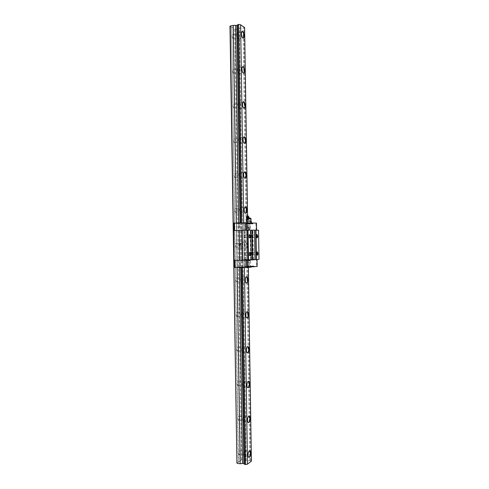 <?xml version="1.0" encoding="UTF-8"?>
<svg xmlns="http://www.w3.org/2000/svg" width="489" height="489" viewBox="0 0 489 489"><rect width="100%" height="100%" fill="white"/><g stroke="black" fill="none" stroke-linecap="round" stroke-linejoin="round"><path stroke-width="0.37" stroke-dasharray="2.44 1.83" d="M236.914 463.04L238.528 462.044L231.639 27.072L234.793 29.261L235.661 29.346L238.577 28.857L239.384 28.105L243.009 28.117L244.506 27.427M238.528 462.044L240.399 460.693L233.559 28.307M232.428 70.85L233.247 73.203C234.384 72.702 234.414 71.418 233.326 69.371C232.77 69.12 232.471 69.615 232.428 70.85M232.978 105.783L233.748 108.02C234.909 107.556 234.971 106.29 233.931 104.236C233.345 103.98 233.033 104.493 232.978 105.783M233.534 140.685L234.249 142.806C235.435 142.372 235.527 141.125 234.531 139.072C233.925 138.803 233.589 139.341 233.534 140.685M234.084 175.557L234.757 177.568C235.955 177.159 236.083 175.924 235.13 173.858C234.5 173.589 234.152 174.151 234.084 175.557M234.634 210.392L235.258 212.299C236.474 211.908 236.627 210.68 235.722 208.614C235.075 208.338 234.714 208.931 234.634 210.392M235.185 245.197L235.765 247C236.994 246.627 237.171 245.405 236.315 243.333C235.649 243.051 235.276 243.675 235.185 245.197M235.741 279.965L236.279 281.682C237.507 281.309 237.715 280.087 236.902 278.009C236.224 277.734 235.832 278.388 235.741 279.965M236.291 314.702L236.786 316.328C238.021 315.961 238.253 314.733 237.489 312.648C236.792 312.379 236.395 313.064 236.291 314.702M236.835 349.409L237.299 350.955C238.528 350.582 238.785 349.348 238.07 347.251C237.367 346.988 236.957 347.71 236.835 349.409M237.385 384.085L237.819 385.546C239.042 385.167 239.323 383.92 238.65 381.811C237.935 381.567 237.513 382.319 237.385 384.085M237.935 418.725L238.332 420.118C239.555 419.721 239.854 418.462 239.225 416.341C238.504 416.108 238.07 416.903 237.935 418.725M238.485 453.327L238.852 454.654C240.068 454.238 240.38 452.967 239.799 450.827C239.066 450.613 238.632 451.445 238.485 453.327M231.872 35.88L232.746 38.362C233.852 37.812 233.846 36.51 232.727 34.462C232.196 34.23 231.908 34.701 231.872 35.88M237.648 70.129C237.691 68.894 237.984 68.399 238.534 68.649C239.604 70.709 239.579 71.993 238.455 72.5L237.648 70.129M242.996 72.904L241.798 69.242L242.251 67.109M237.721 105.001C237.801 102.99 238.29 102.189 239.182 102.592C240.881 103.692 240.594 109.878 238.907 108.497L237.721 105.001M238.198 105.196C238.247 103.906 238.559 103.387 239.139 103.65C240.166 105.71 240.105 106.975 238.962 107.446L238.198 105.196M240.399 460.693L241.59 459.66L242.452 459.544L245.362 459.96L246.193 460.717L249.793 460.589L251.303 461.261M250.698 460.717L243.919 27.965M248.375 267.428L247.562 215.832M244.427 267.575L243.724 222.819M247.44 245.001C247.128 248.241 246.346 249.029 245.093 247.373C244.372 244.671 244.641 242.807 245.9 241.786C246.798 241.835 247.312 242.905 247.44 245.001M249.793 460.589L243.009 28.117M247.501 460.901L240.692 27.885M246.193 460.717L239.384 28.105M245.362 459.96L238.577 28.857M242.452 459.544L235.661 29.346M241.59 459.66L234.793 29.261M240.295 460.595L233.461 28.405M238.235 462.081L231.639 27.072M229.983 26.161L231.346 27.042M237.061 267.538L236.358 223.021M239.402 267.428L238.699 223.027M240.722 267.556L240.02 222.923M241.548 267.562L240.845 222.898M242.471 267.562L241.768 222.874M237.092 35.031C237.128 33.845 237.409 33.374 237.935 33.613C239.042 35.666 239.048 36.975 237.954 37.525L237.092 35.031M242.532 37.836L241.242 33.973L241.658 31.95M236.615 34.725C236.67 32.891 237.11 32.152 237.929 32.519C239.634 33.552 239.671 39.927 237.96 38.607C237.165 37.891 236.719 36.602 236.615 34.725M243.699 454.049C243.846 452.16 244.274 451.323 244.995 451.536C245.576 453.682 245.264 454.959 244.066 455.381L243.699 454.049M248.314 456.97L247.862 455.021C247.905 453.181 248.296 451.867 249.042 451.096M243.235 454.379C243.461 451.439 244.133 450.137 245.252 450.473C246.664 451.665 245.154 457.93 243.803 456.451L243.235 454.379M243.149 419.311C243.284 417.484 243.711 416.689 244.421 416.921C245.044 419.049 244.751 420.314 243.546 420.711L243.149 419.311M247.813 422.178L247.312 420.118L248.418 416.39M242.685 419.593C242.892 416.744 243.553 415.503 244.665 415.87C246.114 417.062 244.689 423.254 243.296 421.769L242.685 419.593M242.605 384.543C242.727 382.777 243.143 382.019 243.846 382.264C244.512 384.378 244.237 385.632 243.027 386.017L242.605 384.543M247.312 387.361L246.762 385.179L247.789 381.646M242.134 384.77C242.33 382.019 242.978 380.839 244.072 381.224C245.557 382.422 244.231 388.541 242.795 387.056L242.134 384.77M242.055 349.739C242.171 348.034 242.575 347.312 243.271 347.569C243.98 349.678 243.724 350.913 242.513 351.291L242.055 349.739M246.817 352.52L246.212 350.21L247.165 346.866M241.584 349.916C241.768 347.257 242.397 346.133 243.479 346.542C244.995 347.74 243.773 353.81 242.299 352.324L241.584 349.916M241.505 314.904C241.609 313.26 242.006 312.569 242.691 312.838C243.443 314.934 243.216 316.169 242 316.536L241.505 314.904M246.328 317.654L245.661 315.209L246.535 312.043M241.034 315.026C241.199 312.465 241.81 311.395 242.874 311.817C244.433 313.015 243.314 319.048 241.804 317.563L241.034 315.026M240.955 280.038C241.053 278.449 241.432 277.795 242.104 278.07C242.905 280.16 242.703 281.389 241.487 281.756L240.955 280.038M245.839 282.764L245.111 280.173L245.912 277.177M240.484 280.105C240.631 277.636 241.23 276.615 242.269 277.049C243.858 278.241 242.862 284.256 241.315 282.783L240.484 280.105M240.405 245.136C240.49 243.608 240.863 242.984 241.517 243.265C242.367 245.344 242.183 246.572 240.979 246.951L240.405 245.136M244.561 245.099C244.598 243.351 244.983 242.318 245.71 242.012L246.267 242.177L247.153 245.007C247.024 247.391 246.456 248.363 245.441 247.929L244.561 245.099M239.934 245.154C240.068 242.776 240.643 241.804 241.664 242.238C243.277 243.424 242.41 249.439 240.826 247.972L239.934 245.154M239.854 210.203C239.928 208.736 240.288 208.137 240.924 208.418C241.823 210.49 241.67 211.725 240.472 212.116L239.854 210.203M244.879 212.911L244.011 209.995L244.677 207.324M239.384 210.166C239.5 207.88 240.056 206.957 241.046 207.391C242.691 208.558 241.957 214.592 240.343 213.143L239.384 210.166M239.304 175.233C239.372 173.827 239.714 173.259 240.331 173.534C241.273 175.606 241.15 176.841 239.965 177.25L239.304 175.233M244.408 177.947L243.455 174.86L244.066 172.336M238.828 175.141C238.932 172.953 239.469 172.073 240.429 172.501C242.098 173.65 241.505 179.714 239.861 178.283L238.828 175.141M238.748 140.233C238.809 138.882 239.139 138.338 239.738 138.607C240.722 140.679 240.631 141.926 239.463 142.36L238.748 140.233M243.932 142.959L242.905 139.689L243.455 137.305M238.277 140.092C238.369 137.99 238.876 137.146 239.806 137.568C241.493 138.693 241.053 144.811 239.384 143.405L238.277 140.092M243.467 107.941L242.355 104.481L242.85 102.225M237.171 69.884C237.238 67.959 237.697 67.189 238.553 67.58C240.264 68.643 240.136 74.915 238.43 73.564C237.685 72.885 237.263 71.657 237.171 69.884M234.048 260.227L247.3 260.179L257.043 259.359L244.958 259.341L258.797 259.311L258.565 230.233M234.604 267.477L237.055 267.22L236.945 259.989L248.247 259.604L236.945 259.989L236.358 223.204L233.901 223.118M254.879 259.659L254.531 230.185M244.549 259.372L244.659 266.432L242.318 266.676L241.749 230.508L258.345 230.246M237.055 267.22L248.363 266.762L243.143 266.756L242.568 230.466L241.749 230.508L247.795 230.356L233.577 230.405M249.378 237.623L248.913 236.211L249.329 234.793M243.87 236.303L244.182 234.995L244.689 234.916L245.123 236.291C245.062 237.434 244.787 237.892 244.298 237.678L243.87 236.303M256.67 237.556L256.212 236.169L256.621 234.775M251.26 236.254L251.572 234.964L252.037 234.897L252.458 236.248C252.397 237.354 252.141 237.807 251.676 237.605L251.26 236.254M256.921 254.91L256.481 253.553L256.908 252.128M251.529 253.583L251.866 252.251L252.324 252.19L252.727 253.504C252.666 254.635 252.403 255.093 251.933 254.897L251.529 253.583M249.641 255.399L249.194 254.023L249.622 252.575M244.145 254.054L244.482 252.697L244.983 252.63L245.399 253.974C245.331 255.136 245.056 255.606 244.561 255.392L244.145 254.054M244.445 266.762L243.877 230.435L247.795 230.356L234.011 230.392M246.749 266.688L246.071 223.271L247.678 223.192L236.358 223.204M247.66 266.694L246.976 223.247M248.363 266.762L247.678 223.192M244.421 267.183L243.73 223.045M242.465 267.245L241.768 223.057M241.548 267.238L240.851 223.082M240.716 267.153L240.02 223.155M239.396 267.147L238.705 223.192M251.126 259.977L250.661 230.13M253.381 259.317L252.929 230.362M253.21 259.323L252.758 230.368M250.753 259.323L250.301 230.423M250.686 259.317L250.234 230.423M245.527 259.329L245.075 230.539M244.958 259.341L244.506 230.545M248.693 227.318L247.941 227.324L248.693 227.318M234.017 230.411L256.591 230.264L241.749 230.508L241.639 223.394L242.458 223.326L242.568 230.466L243.877 230.435L243.766 223.29L246.071 223.271M241.639 223.394L248.247 223.387L247.385 223.351L247.391 223.779L248.253 223.815L248.247 223.387M244.097 230.539L243.98 223.473M239.231 223.021L240.148 222.984L239.231 222.941M250.576 222.917L246.26 223.076L250.582 223.057L247.434 222.77L246.902 223.088L249.94 222.733L249.922 221.346L250.643 220.973L251.383 221.266M250.099 223.339L250.105 223.766L249.341 223.742L249.335 223.308L256.481 223.137M249.335 223.308L247.385 223.351M242.458 223.326L243.766 223.29M256.053 230.288L255.943 223.18M245.515 230.521L245.405 223.467M248.253 223.815L250.105 223.766M250.588 223.662L246.273 223.815L252.782 223.742M249.451 223.797L247.648 223.785L249.451 223.797M248.455 223.999L249.983 223.999L248.455 223.999M248.528 229.023L250.062 229.017L248.528 229.023M249.341 223.742L247.391 223.779M248.681 223.773L247.795 223.773L248.681 223.773M237.33 223.436L239.237 223.387M239.39 223.449L238.467 223.449L239.39 223.449M238.864 223.552L239.647 223.552L238.864 223.552M238.919 227.092L239.702 227.085L238.919 227.092M248.192 223.876L248.944 223.87L248.192 223.876M239.494 263.388L240.276 263.357L239.494 263.388M250.765 265.973L248.051 266.065L250.765 265.973L250.771 266.407L256.615 266.426L256.499 259.323M245.967 259.335L246.083 266.389L248.919 266.395L248.913 265.967M248.919 266.395L250.771 266.407M257.153 266.481L256.615 266.426M251.267 266.872L246.951 267.025L251.267 267.116M239.934 267.55L240.851 267.446L239.928 267.416M243.143 266.756L242.318 266.676M246.083 266.389L244.659 266.432M253.443 266.138L246.939 266.279L251.254 266.371M249.017 266.297L250.79 266.205L249.017 266.297M250.013 265.961L248.485 266.022L250.013 265.961M249.934 260.949L248.406 261.01L249.934 260.949M239.928 267.11L238.021 267.098M239.5 267.049L240.405 267L239.5 267.049M248.803 266.083L249.677 266.034L248.803 266.083M249.292 265.912L248.546 265.943L249.292 265.912M249.243 262.489L248.491 262.52L249.243 262.489M240.02 266.878L239.243 266.908L240.02 266.878M247.434 222.77L247.41 221.383L248.663 221.028L249.922 221.346M249.922 228.265L247.978 228.296L249.922 228.265M250.16 227.99L247.654 228.039L250.16 227.99M247.697 223.063L250.203 223.008L247.697 223.063M250.582 222.972L246.401 222.77M251.401 222.66L250.674 223.033L249.94 222.733M248.632 218.18L249.366 218.082M247.361 218.131L247.024 218.394M247 218.43L246.933 219.005M248.394 218.082L247.96 218.1L248.436 218.106L247.929 218.614L247.96 218.1M248.504 219.647L247.403 219.677M249.286 218.094L247.892 218.137M248.956 217.544L246.847 218.559M246.419 222.77L247.642 222.801M248.235 222.825L249.702 222.88M246.67 220.997L246.346 221.334M247.41 221.383L246.872 221.022L251.046 220.93M249.005 217.611L246.969 218.326M246.933 218.406L246.872 218.711M247.795 223.736L247.782 222.99M250.001 223.815L249.989 223.07M247.483 223.791L247.477 223.363M240.05 223.418L240.044 222.972M250.661 266.126L250.674 266.866M248.461 266.358L248.473 267.104M240.741 267.025L240.747 267.465M250.001 266.059L250.013 266.487M248.149 266.047L248.155 266.481M246.639 219.041L251.016 218.974M248.779 216.688L247.954 216.297L246.34 217.538M248.809 216.78L247.746 216.468L246.432 217.801M248.84 217.214C247.807 216.725 247.104 217.024 246.719 218.112M248.889 217.361L248.186 217.055L246.768 218.137M233.247 73.203L238.455 72.5M233.326 69.371L238.534 68.649M232.746 38.362L237.954 37.525M232.727 34.462L237.935 33.613M237.96 38.607L242.575 37.867M237.929 32.519L241.676 31.901M238.852 454.654L244.066 455.381M239.799 450.827L244.995 451.536M243.803 456.451L248.424 457.099M245.252 450.473L249.133 450.999M238.332 420.118L243.546 420.711M239.225 416.341L244.421 416.921M243.296 421.769L247.917 422.3M244.665 415.87L248.504 416.292M237.819 385.546L243.027 386.017M238.65 381.811L243.846 382.264M242.795 387.056L247.416 387.477M244.072 381.224L247.874 381.554M237.299 350.955L242.513 351.291M238.07 347.251L243.271 347.569M242.299 352.324L246.921 352.624M243.479 346.542L247.238 346.768M236.786 316.328L242 316.536M237.489 312.648L242.691 312.838M241.804 317.563L246.425 317.752M242.874 311.817L246.609 311.951M236.279 281.682L241.487 281.756M236.902 278.009L242.104 278.07M241.315 282.783L245.93 282.856M242.269 277.049L245.979 277.092M235.765 247L240.979 246.951M236.315 243.333L241.517 243.265M240.826 247.972L245.441 247.929M241.664 242.238L246.267 242.177M235.258 212.299L240.472 212.116M235.722 208.614L240.924 208.418M240.343 213.143L244.958 212.984M241.046 207.391L244.726 207.25M234.757 177.568L239.965 177.25M235.13 173.858L240.331 173.534M239.861 178.283L244.476 178.008M240.429 172.501L244.109 172.262M234.249 142.806L239.463 142.36M234.531 139.072L239.738 138.607M239.384 143.405L243.999 143.014M239.806 137.568L243.491 137.238M233.748 108.02L238.962 107.446M233.931 104.236L239.139 103.65M238.907 108.497L243.522 107.99M239.182 102.592L242.88 102.17M238.43 73.564L243.045 72.94M238.553 67.58L242.275 67.06M244.298 237.678L249.341 237.593M244.689 234.916L249.311 234.824M244.182 234.995L243.919 236.853M251.676 237.605L256.627 237.52M252.037 234.897L256.603 234.812M251.572 234.964L251.322 236.847M251.933 254.897L256.878 254.873M252.324 252.19L256.89 252.159M251.866 252.251L251.59 254.146M244.561 255.392L249.604 255.374M244.983 252.63L249.61 252.599M244.482 252.697L244.2 254.58M248.021 227.312L248.473 227.617L248.907 227.299M246.26 223.076L246.273 223.815M250.062 229.017L249.983 223.999M247.905 229.048L247.825 224.029M248.082 229.035L248.993 229.653L249.873 229.011M240.148 222.984L240.154 223.424M238.614 227.104L238.467 223.449M239.702 227.085L239.647 223.552M238.699 227.098L239.164 227.409L239.604 227.085M248.999 227.306L248.944 223.87M247.941 227.324L247.886 223.889M240.148 263.351L239.726 263.051L239.323 263.363M246.951 267.025L246.939 266.279M248.406 261.01L248.485 266.022M250.557 260.973L250.637 265.992M250.319 260.955L249.476 260.368L248.663 260.979M240.851 267.446L240.839 267.006M248.057 266.499L248.051 266.065M248.491 262.52L248.546 265.943M249.549 262.501L249.604 265.93M249.433 262.489L248.614 262.501M239.188 263.375L239.243 266.908M240.276 263.357L240.331 266.89M250.282 227.996L250.203 223.008M247.654 228.039L247.575 223.051M248.467 218.18L246.841 218.534M246.957 216.847L247.672 218.51M247.752 216.505L248.436 218.106M248.18 215.924L248.443 216.303"/><path stroke-width="0.73" d="M244.708 70.654C244.506 73.381 243.803 73.937 242.611 72.323C241.645 69.682 241.688 67.769 242.733 66.583C243.822 66.602 244.482 67.965 244.708 70.654M242.251 67.109L243.167 66.932C243.913 67.623 244.329 68.857 244.421 70.636C244.353 72.561 243.901 73.332 243.045 72.94L242.996 72.904M251.407 461.139L247.226 464.318L251.407 461.139L248.375 267.428M247.562 215.832L244.616 27.549L240.313 24.621L238.644 24.45L236.902 25.385L233.235 25.373L229.983 26.161L236.914 463.04L230.276 25.874M243.724 222.819L240.612 24.872L244.616 27.549M247.513 464.061L244.427 267.575M245.258 105.593C245.032 108.417 244.311 109.01 243.1 107.372C242.183 104.732 242.269 102.843 243.363 101.7C244.421 101.73 245.05 103.026 245.258 105.593M245.802 140.496C245.551 143.424 244.818 144.059 243.589 142.403C242.727 139.756 242.862 137.88 243.993 136.786C245.02 136.816 245.619 138.057 245.802 140.496M246.352 175.362C246.077 178.393 245.325 179.078 244.09 177.415C243.271 174.75 243.449 172.892 244.628 171.822C245.612 171.865 246.187 173.045 246.352 175.362M246.896 210.203C246.603 213.338 245.833 214.072 244.592 212.403C243.822 209.726 244.042 207.868 245.264 206.829C246.205 206.871 246.749 207.996 246.896 210.203M247.99 279.775C247.654 283.119 246.859 283.962 245.606 282.318C244.928 279.592 245.24 277.721 246.529 276.713C247.385 276.762 247.868 277.783 247.99 279.775M248.534 314.513C248.18 317.96 247.373 318.871 246.12 317.245C245.49 314.482 245.833 312.599 247.159 311.591C247.972 311.64 248.43 312.618 248.534 314.513M249.078 349.219C248.699 352.765 247.886 353.743 246.639 352.147C246.053 349.348 246.432 347.447 247.782 346.438C248.553 346.487 248.98 347.41 249.078 349.219M249.616 383.889C249.225 387.545 248.406 388.584 247.159 387.025C246.615 384.183 247.031 382.257 248.406 381.237C249.133 381.286 249.537 382.172 249.616 383.889M250.16 418.529C249.751 422.282 248.925 423.401 247.678 421.879C247.177 418.994 247.623 417.038 249.023 415.998C249.708 416.047 250.087 416.891 250.16 418.529M250.704 453.138C250.282 456.995 249.445 458.181 248.204 456.708C247.746 453.774 248.223 451.781 249.634 450.724C250.282 450.766 250.637 451.573 250.704 453.138M244.164 35.685C243.974 38.313 243.302 38.833 242.134 37.256C241.114 34.603 241.108 32.659 242.104 31.418C243.222 31.437 243.913 32.861 244.164 35.685M247.226 464.318L244.653 464.416L243.815 463.633L242.495 463.438L240.166 463.761L237.214 463.334M240.166 463.761L237.061 267.538M236.358 223.021L233.235 25.373M242.495 463.438L239.402 267.428M238.699 223.027L235.582 25.611M243.815 463.633L240.722 267.556M240.02 222.923L236.902 25.385M244.653 464.416L241.548 267.562M240.845 222.898L237.721 24.609M245.576 464.55L242.471 267.562M241.768 222.874L238.644 24.45M241.658 31.95L242.538 31.761C243.326 32.482 243.766 33.784 243.87 35.66C243.815 37.506 243.388 38.24 242.575 37.867L242.532 37.836M249.042 451.096L249.855 451.096L250.417 453.175C250.197 456.115 249.537 457.423 248.424 457.099L248.314 456.97M248.418 416.39L249.268 416.377L249.873 418.56C249.671 421.414 249.017 422.655 247.917 422.3L247.813 422.178M247.789 381.646L248.675 381.622L249.329 383.92C249.145 386.671 248.504 387.856 247.416 387.477L247.312 387.361M247.165 346.866L248.082 346.823L248.785 349.238C248.614 351.903 247.99 353.027 246.921 352.624L246.817 352.52M246.535 312.043L247.483 311.982L248.241 314.531C248.088 317.098 247.477 318.168 246.425 317.752L246.328 317.654M245.912 277.177L246.878 277.098L247.697 279.787C247.556 282.257 246.969 283.284 245.93 282.856L245.839 282.764M244.677 207.324L245.655 207.214L246.609 210.203C246.493 212.489 245.943 213.418 244.958 212.984L244.879 212.911M244.066 172.336L245.038 172.207L246.065 175.355C245.961 177.556 245.435 178.436 244.476 178.008L244.408 177.947M243.455 137.305L244.421 137.158L245.515 140.484C245.429 142.586 244.922 143.43 243.999 143.014L243.932 142.959M242.85 102.225L243.797 102.067L244.971 105.575C244.891 107.592 244.408 108.399 243.522 107.99L243.467 107.941M251.236 259.965L252.41 259.867L251.945 230.148L250.765 230.13L251.236 259.983L248.498 260.215L248.027 230.087L233.577 230.405L234.048 260.227L233.779 230.398M248.498 260.215L247.905 260.234L247.434 230.093M247.905 260.234L242.33 260.234L241.859 230.215M252.41 259.867L259.017 259.323L258.565 230.233L254.531 230.185M242.33 260.234L234.249 260.24M251.945 230.148L254.531 230.178L254.989 259.665M250.765 230.123L248.027 230.087M239.561 260.24L239.084 230.276M239.616 260.234L239.145 230.276M242.269 260.227L241.792 230.221M250.551 236.199C250.38 237.941 249.965 238.363 249.298 237.465C248.901 235.985 249.042 234.977 249.72 234.427L250.551 236.199M249.329 234.793L249.726 234.818L250.148 236.205C250.099 237.299 249.842 237.776 249.378 237.623M257.776 236.156C257.63 237.837 257.232 238.259 256.597 237.416C256.205 235.973 256.334 234.971 256.988 234.427L257.776 236.156M256.621 234.775L257.391 236.163L256.67 237.556M258.045 253.467C257.892 255.179 257.495 255.613 256.859 254.775C256.474 253.326 256.615 252.324 257.281 251.786L258.045 253.467M256.908 252.128L257.66 253.479L256.921 254.91M250.826 253.938C250.655 255.704 250.234 256.144 249.567 255.252C249.182 253.767 249.329 252.752 250.02 252.214L250.826 253.938M249.622 252.575L250.013 252.599L250.429 253.944C250.374 255.069 250.111 255.551 249.641 255.399M256.132 259.549L255.674 230.203M256.419 259.543L255.967 230.197M252.703 259.861L252.238 230.148M234.011 230.392L233.901 223.118L239.237 223.387L239.231 222.941L245.233 222.776L245.35 230.142M234.518 230.38L234.402 223.076M249.335 218.015L249.182 218.931L251.016 218.968L250.845 220.906L251.383 221.266L251.401 222.66L250.582 223.039L252.77 222.996L252.782 223.742L250.588 223.662L250.576 222.917L245.233 222.776M256.591 230.209L256.481 223.137L252.77 222.996M237.324 222.996L239.231 223.021M246.829 230.105L246.713 222.77M234.488 260.24L234.604 267.477L239.928 267.416M251.267 266.872L257.153 266.481L257.049 259.488M238.027 267.544L238.021 267.098L239.928 267.11L239.934 267.55L247.416 267.532L251.267 267.116L251.254 266.371L253.443 266.138L253.455 266.878M245.82 260.234L245.936 267.581M234.995 260.24L235.111 267.532M247.3 260.234L247.416 267.532M249.702 222.88L250.344 222.617L250.582 222.972M251.016 218.968C250.998 218.29 250.46 218.021 249.396 218.167C250.637 218.112 250.631 218.082 249.384 218.07M246.847 218.559L247.141 219.457L247.911 219.763L249.182 218.931M247.141 219.457L246.639 219.041L246.841 218.534M246.957 219.029L247.703 219.286C248.956 219.023 249.457 218.504 249.213 217.727L248.956 217.544M246.639 219.041L246.67 220.997L250.845 220.906L250.325 221.224L247.061 220.955L246.346 221.334L246.419 222.77M247.642 222.801L248.235 222.825M247.795 221.254L247.819 222.654M250.325 221.224L250.344 222.617M247.208 216.933L247.715 216.407L247.208 216.933M247.672 215.82L246.248 217.043C247.66 217.562 248.302 217.189 248.18 215.924L247.672 215.82M246.872 218.711L246.896 218.834C248.443 219.402 249.139 218.993 249.005 217.611L248.944 217.526M238.149 223.418L238.143 223.027M238.84 267.104L238.846 267.459M246.34 217.538L247.202 218.094C248.62 217.733 249.054 217.171 248.522 216.413L248.443 216.303M246.432 217.801L247.263 218.228L248.809 216.78M246.719 218.112L247.465 218.51L248.84 217.214M246.768 218.137L247.526 218.638L248.889 217.361M241.676 31.901L242.538 31.761M249.133 450.999L249.855 451.096M248.504 416.292L249.268 416.377M247.874 381.554L248.675 381.622M247.238 346.768L248.082 346.823M246.609 311.951L247.483 311.982M245.979 277.092L246.878 277.098M244.726 207.25L245.655 207.214M244.109 172.262L245.038 172.207M243.491 137.238L244.421 137.158M242.88 102.17L243.797 102.067M242.275 67.06L243.167 66.932M249.457 234.732L249.72 234.427M249.311 234.824L249.726 234.818M256.603 234.812L256.982 234.806M256.89 252.159L257.263 252.159M249.61 252.599L250.013 252.599M246.248 217.043L246.896 218.834M248.779 216.688L248.895 217.397"/></g></svg>
